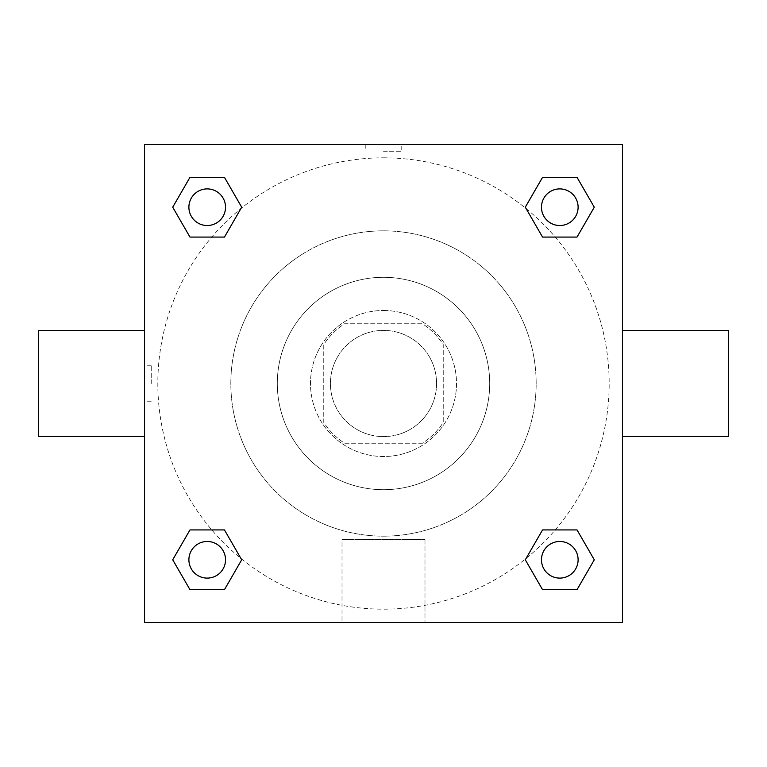 <?xml version="1.0" encoding="UTF-8"?>
<svg xmlns="http://www.w3.org/2000/svg" width="767" height="767" viewBox="0 0 767 767"><rect width="100%" height="100%" fill="white"/><g stroke="black" fill="none" stroke-linecap="round" stroke-linejoin="round"><path stroke-width="0.58" stroke-dasharray="3.83 2.88" d="M436.596 383.5A53.096 53.096 0 0 0 356.952 337.518A53.096 53.096 0 0 0 356.952 429.482A53.096 53.096 0 0 0 436.596 383.5A53.096 53.096 0 0 0 356.952 337.518A53.096 53.096 0 0 0 356.952 429.482A53.096 53.096 0 0 0 436.596 383.5M422.444 443.24L344.556 443.24A71.312 71.312 0 0 1 323.76 422.444L323.76 344.556A71.312 71.312 0 0 1 344.556 323.76L422.444 323.76A71.312 71.312 0 0 1 443.24 344.556L443.24 422.444A71.312 71.312 0 0 1 422.444 443.24L344.556 443.24A71.312 71.312 0 0 1 323.76 422.444L323.76 344.556A71.312 71.312 0 0 1 344.556 323.76L422.444 323.76A71.312 71.312 0 0 1 443.24 344.556L443.24 422.444A71.312 71.312 0 0 1 422.444 443.24M383.5 310.491A73.009 73.009 0 0 1 446.73 420.009A73.009 73.009 0 0 1 320.27 420.009A73.009 73.009 0 0 1 383.5 310.491A73.009 73.009 0 0 0 310.491 383.5A73.009 73.009 0 0 0 383.5 456.509A73.009 73.009 0 0 0 456.509 383.5A73.009 73.009 0 0 0 383.5 310.491M383.5 277.299A106.201 106.201 0 0 1 475.473 436.596A106.201 106.201 0 0 1 291.527 436.596A106.201 106.201 0 0 1 383.5 277.299A106.201 106.201 0 0 1 475.473 436.596A106.201 106.201 0 0 1 291.527 436.596A106.201 106.201 0 0 1 383.5 277.299M383.5 230.838A152.662 152.662 0 0 1 515.712 459.836A152.662 152.662 0 0 1 251.288 459.836A152.662 152.662 0 0 1 383.5 230.838A152.662 152.662 0 0 0 230.838 383.5A152.662 152.662 0 0 0 383.5 536.162A152.662 152.662 0 0 0 536.162 383.5A152.662 152.662 0 0 0 383.5 230.838M144.551 144.551L622.449 144.551L622.449 622.449L144.551 622.449L144.551 144.551L622.449 144.551L622.449 622.449L144.551 622.449L144.551 144.551L622.449 144.551L622.449 622.449L144.551 622.449L144.551 144.551M383.5 144.551L365.245 144.551L383.5 144.551M559.795 541.473A18.322 18.322 0 0 1 575.653 568.951A18.322 18.322 0 0 1 543.928 568.951A18.322 18.322 0 0 1 559.795 541.473A18.322 18.322 0 0 1 578.107 559.795A18.322 18.322 0 0 1 559.795 578.107A18.322 18.322 0 0 1 541.473 559.795A18.322 18.322 0 0 1 559.795 541.473M559.795 188.893A18.322 18.322 0 0 1 575.653 216.371A18.322 18.322 0 0 1 543.928 216.371A18.322 18.322 0 0 1 559.795 188.893A18.322 18.322 0 0 0 541.473 207.205A18.322 18.322 0 0 0 559.795 225.527A18.322 18.322 0 0 0 578.107 207.205A18.322 18.322 0 0 0 559.795 188.893M225.527 207.205A18.322 18.322 0 0 0 198.049 191.347A18.322 18.322 0 0 0 198.049 223.072A18.322 18.322 0 0 0 225.527 207.205A18.322 18.322 0 0 0 198.049 191.347A18.322 18.322 0 0 0 198.049 223.072A18.322 18.322 0 0 0 225.527 207.205A18.322 18.322 0 0 0 198.049 191.347A18.322 18.322 0 0 0 198.049 223.072A18.322 18.322 0 0 0 225.527 207.205M207.205 541.473A18.322 18.322 0 0 1 223.072 568.951A18.322 18.322 0 0 1 191.347 568.951A18.322 18.322 0 0 1 207.205 541.473A18.322 18.322 0 0 0 188.893 559.795A18.322 18.322 0 0 0 207.205 578.107A18.322 18.322 0 0 0 225.527 559.795A18.322 18.322 0 0 0 207.205 541.473M383.5 157.829A225.671 225.671 0 0 1 578.941 496.335A225.671 225.671 0 0 1 188.059 496.335A225.671 225.671 0 0 1 383.5 157.829A225.671 225.671 0 0 0 157.829 383.5A225.671 225.671 0 0 0 383.5 609.171A225.671 225.671 0 0 0 609.171 383.5A225.671 225.671 0 0 0 383.5 157.829M622.449 330.404L622.449 436.596L622.449 330.404M342.015 622.449L424.985 622.449L342.015 622.449L342.015 539.508L424.985 539.508L342.015 539.508L424.985 539.508L342.015 539.508L342.015 622.449L424.985 622.449L342.015 622.449M144.551 436.596L144.551 330.404L144.551 436.596M383.5 151.243L401.755 151.243L383.5 151.243M728.65 436.596L728.65 330.404M38.35 330.404L38.35 436.596M401.755 144.56L365.245 144.56L401.755 144.551L365.245 144.551L401.755 144.551L401.755 151.243M189.967 589.66L172.719 559.795L189.967 529.92L172.719 559.795L189.967 589.66M224.453 529.92L241.701 559.795L224.453 589.66L241.701 559.795L224.453 529.92M542.547 237.08L525.299 207.205L542.547 177.34L525.299 207.205L542.547 237.08M577.033 177.34L594.281 207.205L577.033 237.08L594.281 207.205L577.033 177.34M189.967 237.08L172.719 207.205L189.967 177.34L172.719 207.205L189.967 237.08M224.453 177.34L241.701 207.205L224.453 237.08L241.701 207.205L224.453 177.34M542.547 589.66L525.299 559.795L542.547 529.92L525.299 559.795L542.547 589.66M577.033 529.92L594.281 559.795L577.033 589.66L594.281 559.795L577.033 529.92M144.551 383.5L144.551 365.245L144.551 383.5M622.449 383.5L622.449 365.245L622.449 383.5M622.44 383.5L622.44 365.245L622.44 383.5M151.243 383.5L151.243 365.245L151.243 383.5M424.985 539.508L424.985 622.449L424.985 539.508M578.107 559.795A18.322 18.322 0 0 0 550.629 543.928A18.322 18.322 0 0 0 550.629 575.653A18.322 18.322 0 0 0 578.107 559.795M225.527 559.795A18.322 18.322 0 0 0 198.049 543.928A18.322 18.322 0 0 0 198.049 575.653A18.322 18.322 0 0 0 225.527 559.795M578.107 207.205A18.322 18.322 0 0 0 550.629 191.347A18.322 18.322 0 0 0 550.629 223.072A18.322 18.322 0 0 0 578.107 207.205M365.245 144.56L365.245 151.243M151.243 365.245L144.551 365.245M151.243 401.755L144.551 401.755"/><path stroke-width="1.15" d="M622.449 330.404L728.65 330.404L728.65 436.596L622.449 436.596M144.551 436.596L38.35 436.596L38.35 330.404L144.551 330.404M144.551 144.551L622.449 144.551L622.449 622.449L144.551 622.449L144.551 144.551M189.967 529.92L224.453 529.92L241.701 559.795L224.453 589.66L189.967 589.66L172.719 559.795L189.967 529.92L224.453 529.92L189.967 529.92M542.547 177.34L577.033 177.34L594.281 207.205L577.033 237.08L542.547 237.08L525.299 207.205L542.547 177.34L577.033 177.34L542.547 177.34M189.967 177.34L224.453 177.34L241.701 207.205L224.453 237.08L189.967 237.08L172.719 207.205L189.967 177.34L224.453 177.34L189.967 177.34M542.547 529.92L577.033 529.92L594.281 559.795L577.033 589.66L542.547 589.66L525.299 559.795L542.547 529.92L577.033 529.92L542.547 529.92M577.033 589.66L542.547 589.66L577.033 589.66M578.107 559.795A18.322 18.322 0 0 0 550.629 543.928A18.322 18.322 0 0 0 550.629 575.653A18.322 18.322 0 0 0 578.107 559.795M224.453 589.66L189.967 589.66L224.453 589.66M225.527 559.795A18.322 18.322 0 0 0 198.049 543.928A18.322 18.322 0 0 0 198.049 575.653A18.322 18.322 0 0 0 225.527 559.795M577.033 237.08L542.547 237.08L577.033 237.08M578.107 207.205A18.322 18.322 0 0 0 550.629 191.347A18.322 18.322 0 0 0 550.629 223.072A18.322 18.322 0 0 0 578.107 207.205M224.453 237.08L189.967 237.08L224.453 237.08M225.527 207.205A18.322 18.322 0 0 0 198.049 191.347A18.322 18.322 0 0 0 198.049 223.072A18.322 18.322 0 0 0 225.527 207.205"/></g></svg>
